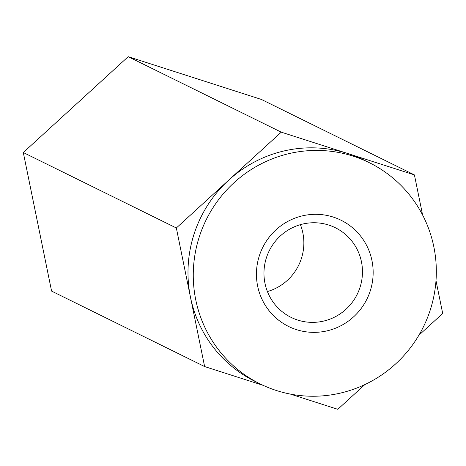 <?xml version="1.0" encoding="UTF-8"?>
<svg xmlns="http://www.w3.org/2000/svg" width="466" height="466" viewBox="0 0 466 466"><rect width="100%" height="100%" fill="white"/><g stroke="black" fill="none" stroke-linecap="round" stroke-linejoin="round"><path stroke-width="0.7" d="M260.244 383.967L254.966 381.369A123.35 121.084 -63.8 0 1 190.483 297.273A123.35 121.084 -63.8 0 1 228.789 180.074A123.35 121.084 -63.8 0 1 347.828 153.535A123.35 121.084 -63.8 0 1 364.08 160.106L369.357 162.71A123.35 121.084 -63.8 0 1 433.834 246.799A123.35 121.084 -63.8 0 1 388.743 369.771A123.35 121.084 -63.8 0 1 260.244 383.967A123.35 121.084 -63.8 0 1 199.46 236.314A123.35 121.084 -63.8 0 1 369.357 162.71M263.121 385.341L204.626 366.561L176.34 227.985L281.243 132.158L414.42 174.907L422.598 214.983M435.995 280.637L442.7 313.484L418.87 335.252M364.895 384.561L337.803 409.311L290.4 394.096M204.626 366.561L51.58 291.093L23.3 152.516L128.197 56.689L261.374 99.439L414.42 174.907M176.34 227.985L23.3 152.516M281.243 132.158L128.197 56.689M259.411 255.56A59.24 58.151 -63.8 0 1 358.424 233.483A59.24 58.151 -63.8 0 1 326.561 330.971A59.24 58.151 -63.8 0 1 259.411 255.56M359.956 287.563A49.99 49.07 116.2 0 0 335.322 227.723A49.99 49.07 116.2 0 0 328.74 225.061A49.99 49.07 116.2 0 0 266.476 257.552A49.99 49.07 116.2 0 0 291.104 317.393A49.99 49.07 116.2 0 0 359.956 287.563M300.407 224.659A49.99 49.07 -63.8 0 1 267.414 291.553"/></g></svg>
